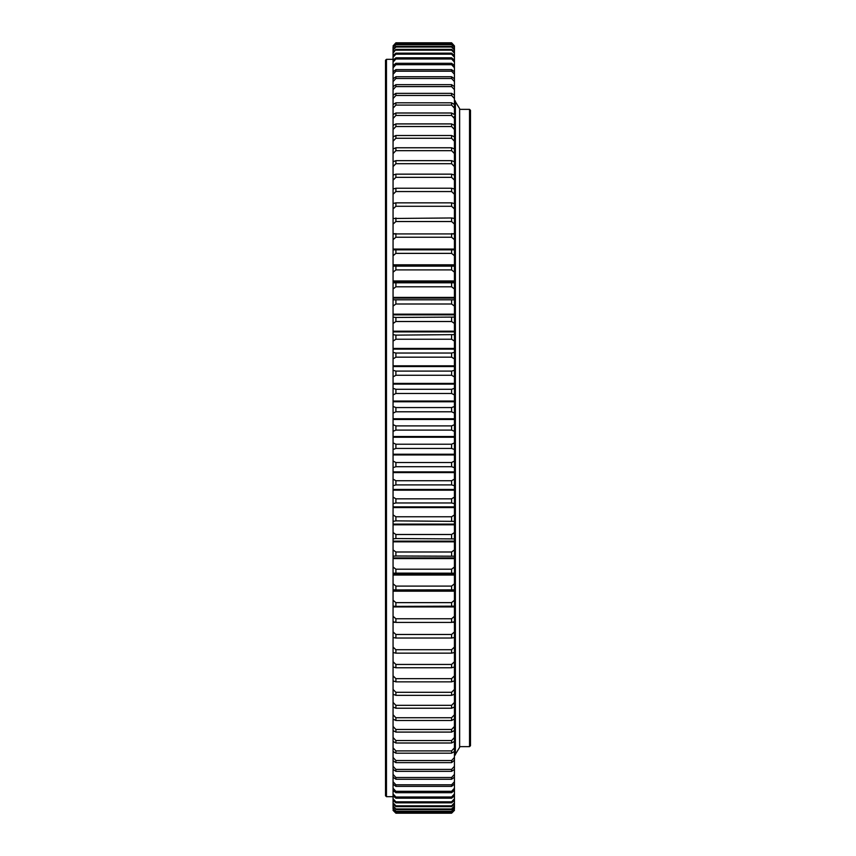 <?xml version="1.0" encoding="UTF-8"?>
<svg xmlns="http://www.w3.org/2000/svg" width="856" height="856" viewBox="0 0 856 856"><rect width="100%" height="100%" fill="white"/><g stroke="black" fill="none" stroke-linecap="round" stroke-linejoin="round"><path stroke-width="1.28" d="M459.629 746.635L469.537 746.635L469.537 109.365L459.629 109.365M469.537 109.365L470.49 110.306L470.49 745.694L469.537 746.635M451.604 42.8L454.44 45.924L451.604 43.142L395.9 43.142L393.065 45.924L395.9 42.8L451.604 42.811L395.9 42.8M395.9 43.346L451.604 43.346L454.44 46.235L454.44 47.059L451.604 44.352L395.9 44.352L393.065 47.059L395.9 43.142M393.065 47.059L395.9 44.747L451.604 44.747L454.44 47.059L454.44 49.06L451.604 46.427L395.9 46.427L393.065 49.06L393.065 47.059M393.065 49.06L393.065 50.012L395.9 47.027L451.604 47.027L454.44 50.012L454.44 51.927L451.604 49.37L395.9 49.37L393.065 51.927L393.065 49.06M395.9 50.162L451.604 50.162L454.44 53.19L454.44 55.64L451.604 53.168L395.9 53.168L393.065 55.64L393.065 53.19L395.9 49.37M395.9 54.163L451.604 54.163L454.44 57.213L454.44 60.198L451.604 57.812L395.9 57.812L393.065 60.198L393.065 57.213L395.9 54.163L395.9 53.168M395.9 59L451.604 59L454.44 62.071L454.44 65.58L451.604 63.301L395.9 63.301L393.065 65.58L393.065 62.071L395.9 59L395.9 57.812M395.9 64.681L451.604 64.681L454.44 67.763L454.44 71.797L451.604 69.614L395.9 69.614L393.065 71.797L393.065 67.763L395.9 64.681L395.9 63.301M395.9 71.187L451.604 71.187L454.44 74.279L454.44 78.816L451.604 76.74L395.9 76.74L393.065 78.816L393.065 74.279L395.9 71.187L395.9 69.614M454.44 78.966L454.44 86.627L451.604 84.658L395.9 84.658L393.065 86.627L393.065 81.588L395.9 78.495L451.604 78.495L454.44 81.588M395.9 86.595L451.604 86.595L454.44 89.677L454.44 95.209L451.604 93.358L395.9 93.358L393.065 95.209L393.065 89.677L395.9 86.595L395.9 84.658M393.065 98.536L395.9 95.465L451.604 95.465L454.44 98.536L454.44 104.539L451.604 102.816L395.9 102.816L393.065 104.539L393.065 95.829M395.9 105.095L451.604 105.095L454.44 108.145L454.44 114.608L451.604 113.003L395.9 113.003L393.065 114.608L393.065 108.145L395.9 105.095L395.9 102.816M454.44 116.095L454.44 125.393L451.604 123.917L395.9 123.917L393.065 125.393L393.065 118.481L395.9 115.453L451.604 115.453L454.44 118.481M395.9 126.517L451.604 126.517L454.44 129.513L454.44 136.853L451.604 135.505L395.9 135.505L393.065 136.853L393.065 129.513L395.9 126.517L395.9 123.917M393.065 141.219L395.9 138.265L451.604 138.265L454.44 141.219L454.44 148.976L451.604 147.767L395.9 147.767L393.065 148.976L393.065 137.014M395.9 150.677L451.604 150.677L454.44 153.577L454.44 161.731L451.604 160.661L395.9 160.661L393.065 161.731L393.065 153.577L395.9 150.677L395.9 147.767M393.065 166.556L395.9 163.71L451.604 163.71L454.44 166.556L454.44 175.095L451.604 174.153L395.9 174.153L393.065 175.095L393.065 161.805M395.9 177.342L451.604 177.342L454.44 180.135L454.44 189.026L451.604 188.234L395.9 188.234L393.065 189.026L393.065 180.135L395.9 177.342L395.9 174.153M393.065 204.359L393.065 189.101M393.065 194.269L395.9 191.551L451.604 191.551L454.44 194.269L454.44 204.359M454.44 203.578L451.604 202.851L395.9 202.851L393.065 203.493L393.065 208.928L395.9 206.285L451.604 206.285L454.44 208.928L454.44 218.804M393.065 218.804L393.065 208.928M454.44 224.09L454.44 218.483L451.604 217.97L393.065 218.483L393.065 224.09L395.9 221.522L451.604 221.522L454.44 224.09L454.44 233.934L393.065 233.934L393.065 224.09M395.9 237.23L451.604 237.23L454.44 239.712L454.44 249.834L393.065 249.834L393.065 239.712L395.9 237.23L395.9 233.581M393.065 255.762L395.9 253.365L451.604 253.365L454.44 255.762L454.44 266.13L393.065 266.13L393.065 249.706L394.67 249.706M393.065 265.478L454.44 265.478L454.44 282.801L393.065 282.801L393.065 272.197L395.9 269.908L451.604 269.908L454.44 272.197M395.9 286.792L451.604 286.792L454.44 288.986L454.44 299.793L393.065 299.793L393.065 288.986L395.9 286.792L395.9 282.876M395.9 304.008L451.604 304.008L454.44 306.095L454.44 317.084L395.9 317.458L393.065 317.084L393.065 306.095L395.9 304.008L395.9 300.017M395.9 321.503L451.604 321.503L454.44 323.482L454.44 334.621L395.9 335.135L393.065 334.621L393.065 323.482L395.9 321.503L395.9 317.458M395.9 339.233L451.604 339.233L454.44 341.095L454.44 352.362L451.604 353.036L395.9 353.036L393.065 352.362L393.065 341.095L395.9 339.233L395.9 335.135M395.9 357.177L451.604 357.177L454.44 358.91L454.44 370.284L451.604 371.097L395.9 371.097L393.065 370.284L393.065 358.91L395.9 357.177L395.9 353.036M395.9 375.27L451.604 375.27L454.44 376.886L454.44 388.335L451.604 389.287L395.9 389.287L393.065 388.335L393.065 376.886L395.9 375.27L395.9 371.097M395.9 393.482L451.604 393.482L454.44 394.969L454.44 406.472L451.604 407.563L395.9 407.563L393.065 406.472L393.065 394.969L395.9 393.482L395.9 389.287M395.9 411.779L451.604 411.779L454.44 413.138L454.44 424.662L451.604 425.892L395.9 425.892L393.065 424.662L393.065 413.138L395.9 411.779L395.9 407.563M395.9 430.108L451.604 430.108L454.44 431.338L454.44 442.862L451.604 444.221L395.9 444.221L393.065 442.862L393.065 431.338L395.9 430.108L395.9 425.892M395.9 448.437L451.604 448.437L454.44 449.528L454.44 461.031L451.604 462.518L395.9 462.518L393.065 461.031L393.065 449.528L395.9 448.437L395.9 444.221M395.9 466.713L451.604 466.713L454.44 467.665L454.44 479.114L451.604 480.73L395.9 480.73L393.065 479.114L393.065 467.665L395.9 466.713L395.9 462.518M395.9 484.903L451.604 484.903L454.44 485.716L454.44 497.09L451.604 498.823L395.9 498.823L393.065 497.09L393.065 485.716L395.9 484.903L395.9 480.73M395.9 502.964L451.604 502.964L454.44 503.638L454.44 514.905L451.604 516.767L395.9 516.767L393.065 514.905L393.065 503.638L395.9 502.964L395.9 498.823M395.9 520.865L454.44 521.379L454.44 532.518L451.604 534.497L395.9 534.497L393.065 532.518L393.065 521.379L395.9 520.865L395.9 516.767M395.9 538.542L454.44 538.916L454.44 549.905L451.604 551.992L395.9 551.992L393.065 549.905L393.065 538.916L395.9 538.542L395.9 534.497M395.9 555.983L454.44 556.207L454.44 567.014L451.604 569.208L395.9 569.208L393.065 567.014L393.065 556.207L395.9 555.983L395.9 551.992M395.9 573.124L454.44 573.199L454.44 583.803L451.604 586.093L395.9 586.093L393.065 583.803L393.065 573.199L395.9 573.124L395.9 569.208M395.9 589.934L454.44 589.87L454.44 600.238L451.604 602.635L395.9 602.635L393.065 600.238L393.065 589.87L395.9 589.934L395.9 586.093M454.44 583.803L454.44 590.522L393.065 590.522L393.065 583.803M395.9 606.38L454.44 606.166L454.44 616.288L451.604 618.77L395.9 618.77L393.065 616.288L393.065 606.166L395.9 606.38L395.9 602.635M454.44 600.238L454.44 606.294L452.835 606.294M393.065 621.67L395.9 622.419L451.604 622.419L454.44 621.67M454.44 616.288L454.44 631.91L451.604 634.478L395.9 634.478L393.065 631.91L393.065 616.288M393.065 631.91L393.065 637.517L395.9 638.03L451.604 638.03L454.44 637.517L454.44 631.91M454.44 637.196L454.44 647.072L451.604 649.715L395.9 649.715L393.065 647.072L393.065 637.196M393.065 647.072L393.065 652.507L395.9 653.149L451.604 653.149L454.44 652.507L454.44 647.072M454.44 651.641L454.44 661.731L451.604 664.449L395.9 664.449L393.065 661.731L393.065 651.641M395.9 667.766L451.604 667.766L454.44 666.974L454.44 675.865L451.604 678.658L395.9 678.658L393.065 675.865L393.065 666.974L395.9 667.766L395.9 664.449M454.44 675.865L454.44 689.444L451.604 692.29L395.9 692.29L393.065 689.444L393.065 680.905L395.9 681.847L451.604 681.847L454.44 680.83M395.9 695.34L451.604 695.34L454.44 694.27L454.44 702.423L451.604 705.323L395.9 705.323L393.065 702.423L393.065 694.27L395.9 695.34L395.9 692.29M395.9 708.233L451.604 708.233L454.44 707.024L454.44 714.781L451.604 717.735L395.9 717.735L393.065 714.781L393.065 707.024L395.9 708.233L395.9 705.323M393.065 706.863L393.065 702.423M454.44 714.781L454.44 726.487L451.604 729.483L395.9 729.483L393.065 726.487L393.065 719.147L395.9 720.495L451.604 720.495L454.44 718.987M454.44 726.487L454.44 737.519L451.604 740.547L395.9 740.547L393.065 737.519L393.065 730.607L395.9 732.083L451.604 732.083L454.44 730.457M395.9 742.997L451.604 742.997L454.44 741.392L454.44 747.855L451.604 750.905L395.9 750.905L393.065 747.855L393.065 741.392L395.9 742.997L395.9 740.547M395.9 753.184L451.604 753.184L454.44 751.461L454.44 757.464L451.604 760.535L395.9 760.535L393.065 757.464L393.065 751.461L395.9 753.184L395.9 750.905M454.44 757.464L454.44 766.323L451.604 769.405L395.9 769.405L393.065 766.323L393.065 760.791L395.9 762.643L451.604 762.643L454.44 760.171M395.9 771.342L451.604 771.342L454.44 769.373L454.44 774.413L451.604 777.505L395.9 777.505L393.065 774.413L393.065 769.373L395.9 771.342L395.9 769.405M395.9 779.26L451.604 779.26L454.44 777.184L454.44 781.721L451.604 784.813L395.9 784.813L393.065 781.721L393.065 777.184L395.9 779.26L395.9 777.505M454.44 781.721L454.44 788.237L451.604 791.318L395.9 791.318L393.065 788.237L393.065 784.203L395.9 786.386L451.604 786.386L454.44 784.053M454.44 788.237L454.44 793.929L451.604 797L395.9 797L393.065 793.929L393.065 790.42L395.9 792.699L451.604 792.699L454.44 790.259M395.9 798.188L451.604 798.188L454.44 795.802L454.44 798.787L451.604 801.837L395.9 801.837L393.065 798.787L393.065 795.802L395.9 798.188L395.9 797M395.9 802.832L451.604 802.832L454.44 800.36L454.44 802.81L451.604 805.838L395.9 805.838L393.065 802.81L393.065 800.36L395.9 802.832L395.9 801.837M393.065 793.929L393.065 797.3M395.9 806.63L451.604 806.63L454.44 804.073L454.44 805.988L451.604 808.973L395.9 808.973L393.065 805.988L393.065 804.073L395.9 806.63L395.9 805.838M395.9 809.573L451.604 809.573L454.44 806.941L454.44 808.31L451.604 811.253L395.9 811.253L393.065 808.31L393.065 806.941L395.9 808.973M395.9 811.649L451.604 811.649L454.44 808.941L451.604 812.654L395.9 812.654L393.065 808.941L395.9 811.253M395.9 812.858L451.604 812.858L454.44 810.076L451.604 813.189L395.9 813.189L393.065 810.076L395.9 812.654M451.604 430.108L451.604 425.892M451.604 411.779L451.604 407.563M451.604 393.482L451.604 389.287M451.604 375.27L451.604 371.097M451.604 357.177L451.604 353.036M451.604 339.233L451.604 335.135M451.604 321.503L451.604 317.458M451.604 304.008L451.604 300.017M451.604 286.792L451.604 282.876M395.9 269.908L395.9 266.066M451.604 269.908L451.604 266.066M395.9 253.365L395.9 249.62M451.604 253.365L451.604 249.62M451.604 237.23L451.604 233.581M395.9 221.522L395.9 217.97M451.604 221.522L451.604 217.97M395.9 206.285L395.9 202.851M451.604 206.285L451.604 202.851M395.9 191.551L395.9 188.234M451.604 191.551L451.604 188.234M451.604 177.342L451.604 174.153M395.9 163.71L395.9 160.661M451.604 163.71L451.604 160.661M451.604 150.677L451.604 147.767M395.9 138.265L395.9 135.505M451.604 138.265L451.604 135.505M451.604 126.517L451.604 123.917M395.9 115.453L395.9 113.003M451.604 115.453L451.604 113.003M451.604 105.095L451.604 102.816M395.9 95.465L395.9 93.358M451.604 95.465L451.604 93.358M451.604 86.595L451.604 84.658M395.9 78.495L395.9 76.74M451.604 78.495L451.604 76.74M451.604 71.187L451.604 69.614M451.604 64.681L451.604 63.301M451.604 59L451.604 57.812M451.604 54.163L451.604 53.168M451.604 50.162L451.604 49.37M395.9 47.027L395.9 46.427M451.604 47.027L451.604 46.427M393.065 810.365L395.9 813.2L451.604 813.2L454.44 810.354M451.604 809.573L451.604 808.973M451.604 806.63L451.604 805.838M451.604 802.832L451.604 801.837M451.604 798.188L451.604 797M395.9 792.699L395.9 791.318M451.604 792.699L451.604 791.318M395.9 786.386L395.9 784.813M451.604 786.386L451.604 784.813M451.604 779.26L451.604 777.505M451.604 771.342L451.604 769.405M395.9 762.643L395.9 760.535M451.604 762.643L451.604 760.535M451.604 753.184L451.604 750.905M451.604 742.997L451.604 740.547M395.9 732.083L395.9 729.483M451.604 732.083L451.604 729.483M395.9 720.495L395.9 717.735M451.604 720.495L451.604 717.735M451.604 708.233L451.604 705.323M451.604 695.34L451.604 692.29M395.9 681.847L395.9 678.658M451.604 681.847L451.604 678.658M451.604 667.766L451.604 664.449M395.9 653.149L395.9 649.715M451.604 653.149L451.604 649.715M395.9 638.03L395.9 634.478M451.604 638.03L451.604 634.478M395.9 622.419L395.9 618.77M451.604 622.419L451.604 618.77M451.604 606.38L451.604 602.635M451.604 589.934L451.604 586.093M451.604 573.124L451.604 569.208M451.604 555.983L451.604 551.992M451.604 538.542L451.604 534.497M451.604 520.865L451.604 516.767M451.604 502.964L451.604 498.823M451.604 484.903L451.604 480.73M451.604 466.713L451.604 462.518M451.604 448.437L451.604 444.221M394.67 606.294L393.065 606.294L393.065 600.238M393.065 808.941L393.065 808.31M393.065 806.941L393.065 805.988M393.065 804.073L393.065 802.81M393.065 800.36L393.065 798.787M393.065 790.42L393.065 788.237M393.065 784.203L393.065 781.721M393.065 777.184L393.065 774.413M393.065 769.373L393.065 766.323M393.065 760.791L393.065 757.464M393.065 751.461L393.065 747.855M393.065 741.392L393.065 737.519M393.065 730.607L393.065 726.487M393.065 719.147L393.065 714.781M393.065 694.27L393.065 689.444M393.065 680.905L393.065 675.865M393.065 666.974L393.065 661.731M393.065 574.376L454.44 574.376L454.44 573.22L393.065 573.22L393.065 567.014M393.065 556.207L393.065 549.905M393.065 538.916L393.065 532.518M393.065 521.379L393.065 514.905M393.065 503.638L393.065 497.09M393.065 485.716L393.065 479.114M393.065 467.665L393.065 461.031M393.065 449.528L393.065 442.862M393.065 431.338L393.065 424.662M393.065 413.138L393.065 406.472M393.065 394.969L393.065 388.335M393.065 376.886L393.065 370.284M393.065 358.91L393.065 352.362M393.065 341.095L393.065 334.621M393.065 323.482L393.065 317.084M393.065 306.095L393.065 299.793M393.065 288.986L393.065 282.801L454.44 282.78L454.44 281.624L393.065 281.624M393.065 272.197L393.065 266.13M393.065 239.712L393.065 233.934M393.065 180.135L393.065 175.095M393.065 153.577L393.065 148.976M393.065 129.513L393.065 125.393M393.065 118.481L393.065 114.608M393.065 108.145L393.065 104.539M393.065 89.677L393.065 86.627M393.065 81.588L393.065 78.816M393.065 74.279L393.065 71.797M393.065 67.763L393.065 65.58M393.065 62.071L393.065 60.198M393.065 57.213L393.065 55.64M393.065 53.19L393.065 51.927M454.44 449.528L454.44 442.862M454.44 467.665L454.44 461.031M454.44 485.716L454.44 479.114M454.44 503.638L454.44 497.09M454.44 521.379L454.44 514.905M454.44 538.916L454.44 532.518M454.44 556.207L454.44 549.905M454.44 573.199L454.44 567.014M454.44 666.974L454.44 661.731M454.44 694.27L454.44 689.444M454.44 707.024L454.44 702.423M454.44 741.392L454.44 737.519M454.44 751.461L454.44 747.855M454.44 769.373L454.44 766.323M454.44 777.184L454.44 774.413M454.44 795.802L454.44 793.929M454.44 800.36L454.44 798.787M454.44 804.073L454.44 802.81M454.44 806.941L454.44 805.988M454.44 50.012L454.44 49.06M454.44 53.19L454.44 51.927M454.44 57.213L454.44 55.64M454.44 62.071L454.44 60.198M454.44 67.763L454.44 65.58M454.44 74.279L454.44 71.797M454.44 89.677L454.44 86.627M454.44 98.536L454.44 95.209M454.44 108.145L454.44 104.357M454.44 129.513L454.44 125.393M454.44 141.219L454.44 136.853M454.44 153.577L454.44 148.976M454.44 166.556L454.44 161.731M454.44 180.135L454.44 175.095M454.44 194.269L454.44 189.026M454.44 208.928L454.44 203.493M454.44 239.712L454.44 233.934M454.44 255.762L454.44 249.834M454.44 288.986L454.44 282.801M454.44 306.095L454.44 299.793M454.44 323.482L454.44 317.084M454.44 341.095L454.44 334.621M454.44 358.91L454.44 352.362M454.44 376.886L454.44 370.284M454.44 394.969L454.44 388.335M454.44 413.138L454.44 406.472M454.44 431.338L454.44 424.662M386.463 796.679L385.51 795.738L385.51 60.262L386.463 59.321L386.463 796.679L393.065 796.679M454.44 755.848L459.629 747.352L459.629 108.648L455.381 101.704M454.44 233.709L452.738 233.709M394.766 233.709L393.065 233.709M454.44 249.064L393.065 249.064M452.835 249.706L454.44 249.706M454.44 264.825L393.065 264.825M454.44 280.95L393.065 280.95M454.44 297.417L393.065 297.417M393.065 298.091L454.44 298.091M454.44 314.173L393.065 314.173M393.065 314.869L454.44 314.869M454.44 331.186L393.065 331.186M393.065 331.893L454.44 331.893M454.44 348.424L393.065 348.424M393.065 349.13L454.44 349.13M454.44 365.833L393.065 365.833M393.065 366.55L454.44 366.55M454.44 383.392L393.065 383.392M393.065 384.119L454.44 384.119M454.44 401.047L393.065 401.047M393.065 401.774L454.44 401.774M454.44 418.766L393.065 418.766M393.065 419.494L454.44 419.494M454.44 436.507L393.065 436.507M393.065 437.234L454.44 437.234M454.44 454.226L393.065 454.226M393.065 454.953L454.44 454.953M454.44 471.881L393.065 471.881M393.065 472.608L454.44 472.608M454.44 489.45L393.065 489.45M393.065 490.167L454.44 490.167M454.44 506.87L393.065 506.87M393.065 507.576L454.44 507.576M454.44 524.107L393.065 524.107M393.065 524.814L454.44 524.814M454.44 541.131L393.065 541.131M393.065 541.827L454.44 541.827M454.44 557.909L393.065 557.909M393.065 558.583L454.44 558.583M393.065 575.05L454.44 575.05M393.065 591.175L454.44 591.175M393.065 606.936L454.44 606.936M393.065 622.291L394.766 622.291M452.738 622.291L454.44 622.291M393.065 606.615L454.44 606.615M393.065 590.843L454.44 590.843M393.065 574.708L454.44 574.708M393.065 558.24L454.44 558.24M393.065 541.484L454.44 541.484M393.065 524.461L454.44 524.461M393.065 507.223L454.44 507.223M393.065 489.803L454.44 489.803M393.065 472.245L454.44 472.245M393.065 454.59L454.44 454.59M393.065 436.87L454.44 436.87M393.065 419.13L454.44 419.13M393.065 401.411L454.44 401.411M393.065 383.755L454.44 383.755M393.065 366.197L454.44 366.197M393.065 348.777L454.44 348.777M393.065 331.54L454.44 331.54M393.065 314.516L454.44 314.516M393.065 297.76L454.44 297.76M393.065 281.292L454.44 281.292M393.065 265.157L454.44 265.157M393.065 249.385L454.44 249.385M386.463 59.321L393.065 59.321M454.44 100.152L455.381 101.104L455.381 754.896"/></g></svg>
